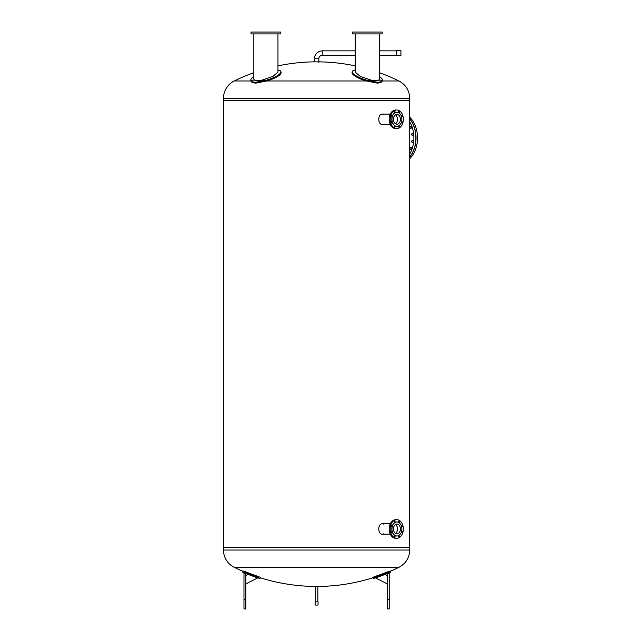 <?xml version="1.0" encoding="UTF-8"?>
<svg xmlns="http://www.w3.org/2000/svg" width="641" height="641" viewBox="0 0 641 641"><rect width="100%" height="100%" fill="white"/><g stroke="black" fill="none" stroke-linecap="round" stroke-linejoin="round"><path stroke-width="0.96" d="M260.094 578.246L260.438 577.421L257.538 576.243A186.243 186.243 0 0 1 245.944 571.932L242.971 570.923L242.482 572.092L245.599 572.758A187.132 187.132 0 0 0 257.193 577.068L259.95 578.591L260.294 577.765A186.835 186.835 0 0 0 314.354 586.435L318.841 586.435A186.835 186.835 0 0 0 372.902 577.765L372.894 577.757M398.942 567.325L234.245 567.325A19.238 19.238 0 0 1 223.485 550.05L409.703 550.05C409.399 557.854 405.809 563.607 398.942 567.325A186.835 186.835 0 0 1 390.369 571.267L387.252 571.932A186.243 186.243 0 0 1 375.658 576.243L372.758 577.421L373.102 578.246L376.003 577.068A187.132 187.132 0 0 0 387.597 572.758L390.569 571.756L390.225 570.923M253.836 72.697A186.835 186.835 0 0 0 234.245 80.974A19.238 19.238 0 0 0 223.485 98.241L409.703 98.241L409.703 100.685L223.485 100.685L409.703 100.685L409.703 547.606L223.485 547.606L223.485 550.05M355.226 65.879A186.835 186.835 0 0 0 318.841 61.857L314.354 61.857A186.835 186.835 0 0 0 277.962 65.879M234.245 80.974L251.016 80.974C251.272 82.272 252.915 82.977 255.967 83.106L266.768 80.974L366.42 80.974L377.228 83.106C380.281 82.977 381.924 82.264 382.156 80.974M382.18 80.974L398.942 80.974C405.809 84.684 409.399 90.437 409.703 98.241M383.647 533.889L382.437 534.185C377.573 534.506 377.573 523.457 382.437 523.777L383.647 524.082M382.276 534.185L383.334 533.889M383.647 124.21L382.437 124.514C377.573 124.835 377.573 113.786 382.437 114.106L383.647 114.402M382.276 124.506L383.334 124.21M409.703 550.05L409.703 547.606L223.485 547.606L223.485 98.241M373.102 578.246L372.902 577.765M390.569 571.756L390.369 571.267M387.356 599.639L387.356 608.95L389.223 608.95L389.223 573.495L387.356 573.495L387.356 599.639L389.223 599.639M387.356 575.57L385.065 574.408A187.725 187.725 0 0 1 375.442 577.878L387.356 583.919M242.627 571.756L242.971 570.923M245.832 608.95L245.832 573.495L243.973 573.495L243.973 608.95L245.832 608.95M245.832 583.919L257.754 577.878A187.725 187.725 0 0 1 248.123 574.408L245.832 575.57M266.768 80.974A15.64 4.247 -16.4 0 0 281.087 72.345L280.846 71.512A15.64 4.247 163.6 0 1 266.432 80.165L255.719 82.248C252.69 82.128 251.048 81.439 250.791 80.165A15.64 4.247 163.6 0 1 253.836 76.503M251.032 80.974L250.791 80.165L254.525 80.165L253.836 79.172L253.836 33.909M277.962 70.029A15.64 4.247 163.6 0 1 280.846 71.512M277.962 33.909L277.962 72.104L272.954 76.399L261.881 80.165L257.37 80.702L254.525 80.165M280.798 33.909L280.798 32.05L251.008 32.05L251.008 33.909L280.798 33.909M379.352 76.503A15.64 4.247 -163.6 0 1 382.397 80.165C382.14 81.439 380.498 82.136 377.477 82.248L366.756 80.165A15.64 4.247 -163.6 0 1 352.35 71.512L352.101 72.345A15.64 4.247 16.4 0 0 366.42 80.974M352.35 71.512A15.64 4.247 -163.6 0 1 355.226 70.029M379.352 33.909L379.352 79.172L378.663 80.165L382.397 80.165L382.116 81.167M378.663 80.165L375.818 80.702L371.315 80.165L360.234 76.399L355.226 72.104L355.226 33.909M382.188 33.909L382.188 32.05L352.39 32.05L352.39 33.909L382.188 33.909M409.703 136.261A19.126 13.525 90 0 1 409.759 137.927A19.126 13.525 90 0 1 409.703 139.602M411.466 148.416A0.97 0.681 90 0 1 410.096 148.416A0.97 0.681 90 0 1 411.466 148.416M413.044 141.541A0.97 0.681 90 0 1 411.674 141.541A0.97 0.681 90 0 1 413.044 141.541M413.044 134.322A0.97 0.681 90 0 1 411.674 134.322A0.97 0.681 90 0 1 413.044 134.322M411.466 127.447A0.97 0.681 90 0 1 410.096 127.447A0.97 0.681 90 0 1 411.466 127.447M409.703 118.97A24.951 17.644 90 0 1 415.881 137.927A24.951 17.644 90 0 1 409.703 156.893M409.703 154.048A24.951 17.644 -90 0 0 413.878 137.927A24.951 17.644 -90 0 0 409.703 121.814M409.703 117.215A24.951 17.644 90 0 1 417.515 137.927A24.951 17.644 90 0 1 409.703 158.648M409.703 157.077A24.951 17.644 -90 0 0 416.033 137.927A24.951 17.644 -90 0 0 409.703 118.777M395.473 533.44A4.904 3.469 90 0 0 397.492 528.985A4.904 3.469 90 0 0 395.473 524.53A4.904 3.469 -90 0 1 397.492 528.985A4.904 3.469 -90 0 1 395.473 533.44M401.394 525.997A0.673 0.473 -90 0 1 402.308 525.732A0.673 0.473 -90 0 1 401.538 526.469M399.351 521.758A0.673 0.473 -90 0 1 398.406 521.758A0.673 0.473 -90 0 1 399.351 521.758M394.976 521.285A0.673 0.473 -90 0 1 394.64 522.431A0.673 0.473 -90 0 1 394.64 521.085A0.673 0.473 -90 0 1 394.976 521.285M391.651 525.324A0.673 0.473 -90 0 1 391.651 526.662A0.673 0.473 -90 0 1 391.651 525.324M391.314 531.501A0.673 0.473 -90 0 1 392.124 531.974A0.673 0.473 -90 0 1 391.21 532.23A0.673 0.473 -90 0 1 391.314 531.501M394.167 536.213A0.673 0.473 -90 0 1 395.12 536.213A0.673 0.473 -90 0 1 394.167 536.213M398.542 536.685A0.673 0.473 -90 0 1 398.878 535.539A0.673 0.473 -90 0 1 398.878 536.878A0.673 0.473 -90 0 1 398.542 536.685M401.538 531.493A0.673 0.473 -90 0 1 402.34 531.974A0.673 0.473 -90 0 1 401.394 531.974M396.835 535.988A7.003 4.952 -90 0 1 396.763 535.988A7.003 4.952 -90 0 1 391.811 528.985A7.003 4.952 -90 0 1 396.763 521.982A7.003 4.952 -90 0 1 396.835 521.982M391.963 528.985A7.003 4.952 -90 0 1 396.915 521.982A7.003 4.952 -90 0 1 401.867 528.985A7.003 4.952 -90 0 1 396.915 535.988A7.003 4.952 -90 0 1 391.963 528.985M403.341 528.985A9.311 6.586 -90 0 1 396.763 538.296A9.311 6.586 -90 0 1 390.177 528.985A9.311 6.586 -90 0 1 396.763 519.675A9.311 6.586 -90 0 1 403.341 528.985M396.763 538.296L395.761 538.296A9.311 6.586 -90 0 1 389.175 528.985A9.311 6.586 -90 0 1 395.761 519.675L396.763 519.675M393.446 528.985A4.904 3.469 -90 0 1 396.915 524.082A4.904 3.469 -90 0 1 400.385 528.985A4.904 3.469 -90 0 1 396.915 533.889A4.904 3.469 -90 0 1 393.446 528.985M397.492 119.306A4.904 3.469 90 0 0 395.473 114.851A4.904 3.469 -90 0 1 397.492 119.306A4.904 3.469 -90 0 1 395.473 123.769A4.904 3.469 90 0 0 397.492 119.306M391.314 121.83A0.673 0.473 -90 0 1 392.124 122.303A0.673 0.473 -90 0 1 391.21 122.559A0.673 0.473 -90 0 1 391.314 121.83M394.167 126.533A0.673 0.473 -90 0 1 395.12 126.533A0.673 0.473 -90 0 1 394.167 126.533M398.542 127.006A0.673 0.473 -90 0 1 398.878 125.86A0.673 0.473 -90 0 1 398.878 127.206A0.673 0.473 -90 0 1 398.542 127.006M401.538 121.822A0.673 0.473 -90 0 1 402.34 122.303A0.673 0.473 -90 0 1 401.394 122.295M401.394 116.317A0.673 0.473 -90 0 1 402.308 116.061A0.673 0.473 -90 0 1 401.538 116.798M399.351 112.087A0.673 0.473 -90 0 1 398.406 112.087A0.673 0.473 -90 0 1 399.351 112.087M394.976 111.606A0.673 0.473 -90 0 1 394.64 112.752A0.673 0.473 -90 0 1 394.64 111.414A0.673 0.473 -90 0 1 394.976 111.606M391.651 115.644A0.673 0.473 -90 0 1 391.651 116.983A0.673 0.473 -90 0 1 391.651 115.644M396.835 126.309A7.003 4.952 -90 0 1 396.763 126.309A7.003 4.952 -90 0 1 391.811 119.306A7.003 4.952 -90 0 1 396.763 112.303A7.003 4.952 -90 0 1 396.835 112.311M401.867 119.306A7.003 4.952 -90 0 1 396.915 126.309A7.003 4.952 -90 0 1 391.963 119.306A7.003 4.952 -90 0 1 396.915 112.303A7.003 4.952 -90 0 1 401.867 119.306M390.177 119.306A9.311 6.586 -90 0 1 396.763 109.996A9.311 6.586 -90 0 1 403.341 119.306A9.311 6.586 -90 0 1 396.763 128.617A9.311 6.586 -90 0 1 390.177 119.306M396.763 128.617L395.761 128.617A9.311 6.586 -90 0 1 389.175 119.306A9.311 6.586 -90 0 1 395.761 109.996L396.763 109.996M400.385 119.306A4.904 3.469 -90 0 1 396.915 124.21A4.904 3.469 -90 0 1 393.446 119.306A4.904 3.469 -90 0 1 396.915 114.402A4.904 3.469 -90 0 1 400.385 119.306M315.124 605.056L318.064 605.056L318.064 601.851L315.124 601.851L315.124 605.056M318.841 62.473L318.841 58.756L314.354 58.756L318.841 58.756A3.413 3.413 0 0 1 322.255 55.334L322.255 50.847L322.255 55.334L355.226 55.334M396.747 50.847L379.352 50.847M355.226 50.847L322.255 50.847C317.407 51.36 314.779 53.996 314.354 58.756L314.354 61.857M400.913 53.091L400.913 50.559L396.747 50.559L396.747 55.623L400.913 55.623L400.913 53.091M387.597 572.758L387.252 571.932M376.003 577.068L375.658 576.243M257.193 577.068L257.538 576.243M245.599 572.758L245.944 571.932M245.832 599.639L243.973 599.639M266.432 80.165L261.881 80.165M371.315 80.165L366.756 80.165M234.245 567.325A186.835 186.835 0 0 0 242.827 571.267M398.942 80.974A186.835 186.835 0 0 0 379.352 72.697M373.246 578.591A187.725 187.725 0 0 0 375.442 577.878M385.065 574.408A187.725 187.725 0 0 0 390.706 572.092M242.482 572.092A187.725 187.725 0 0 0 248.123 574.408M257.754 577.878A187.725 187.725 0 0 0 259.95 578.591M382.437 534.185L390.297 534.185M382.437 523.777L390.297 523.777M382.437 124.514L390.297 124.514M382.437 114.106L390.297 114.106M315.34 586.435L315.34 601.851M317.848 586.435L317.848 601.851M379.352 55.334L396.747 55.334"/></g></svg>
